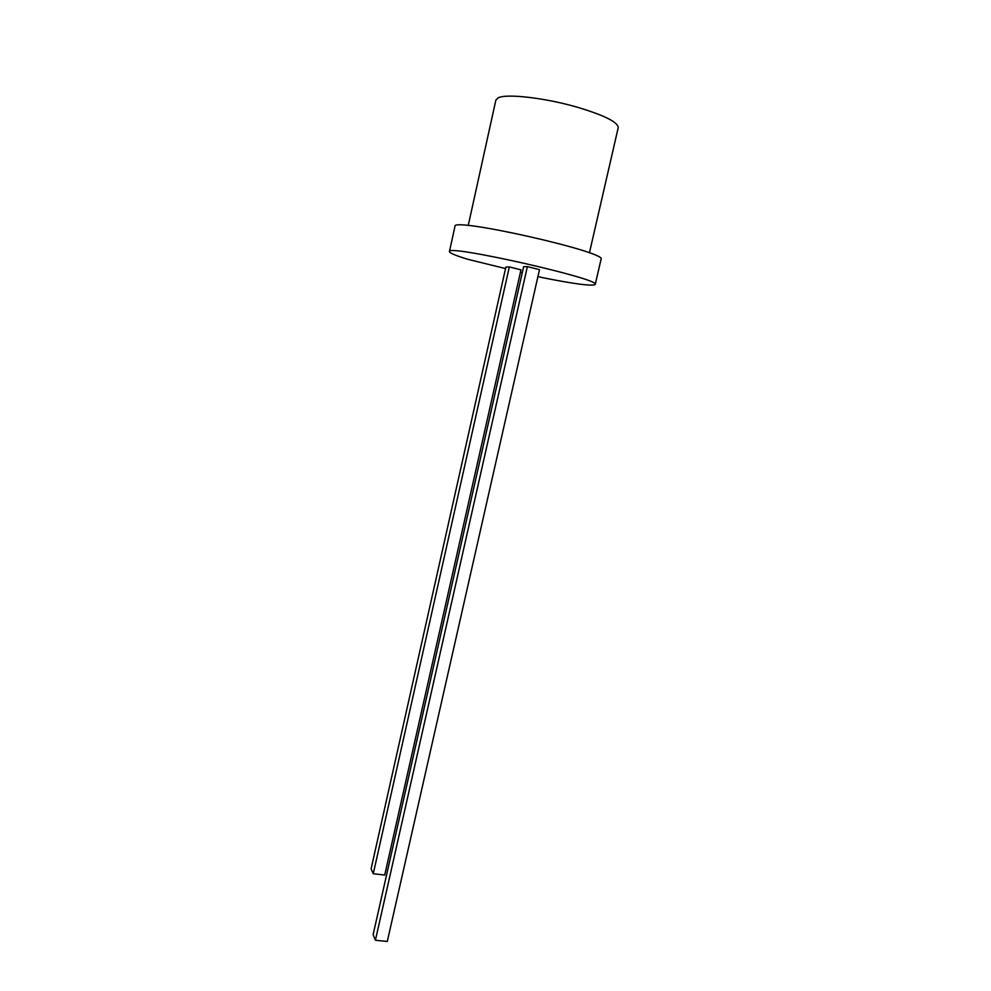 <?xml version="1.0" encoding="UTF-8"?>
<svg xmlns="http://www.w3.org/2000/svg" width="991" height="991" viewBox="0 0 991 991"><rect width="100%" height="100%" fill="white"/><g stroke="black" fill="none" stroke-linecap="round" stroke-linejoin="round"><path stroke-width="1.49" d="M527.361 266.641L523.62 266.703L373.136 934.624L375.403 940.261L527.361 266.641L539.5 269.639L387.295 941.45L375.403 940.261M505.546 268.573L467.641 259.258C455.6 255.554 449.53 252.99 449.431 251.59C445.516 243.935 601.822 279.165 595.244 284.454C592.222 286.337 574.631 284.058 542.461 277.629L537.94 276.526M522.269 272.674L520.448 272.228M509.324 266.951L505.893 267.013L371.105 868.847L373.26 873.74L509.324 266.951L520.981 269.825L384.719 875.041L373.26 873.74M449.431 251.59L454.968 226.344C451.425 216.942 608.053 252.234 601.054 259.27L595.244 284.454M468.223 225.564L495.872 100.091L498.188 97.824C506.327 93.439 544.889 97.824 577.171 107.177C604.312 115.303 618 122.141 618.223 127.666L589.422 252.891"/></g></svg>
